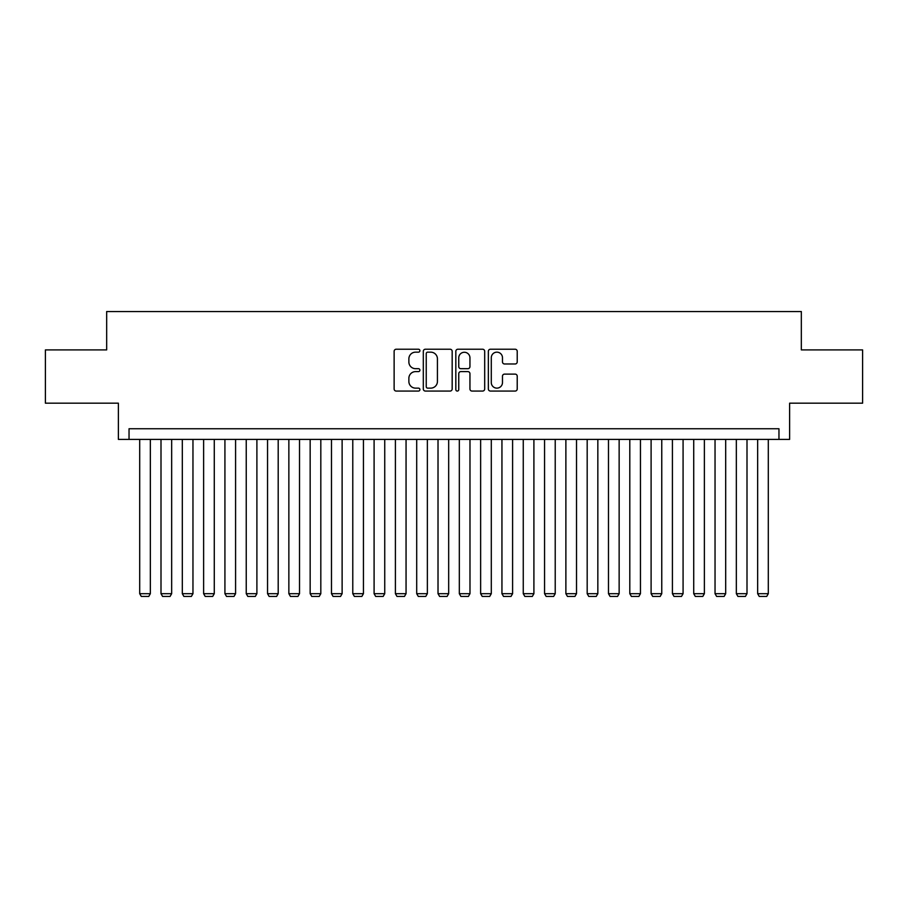 <?xml version="1.0" encoding="UTF-8"?>
<svg xmlns="http://www.w3.org/2000/svg" width="908" height="908" viewBox="0 0 908 908"><rect width="100%" height="100%" fill="white"/><g stroke="black" fill="none" stroke-linecap="round" stroke-linejoin="round"><path stroke-width="1.36" d="M419.905 350.692A1.464 1.464 0 0 0 418.44 349.228L396.217 349.228A2.088 2.088 0 0 0 394.129 351.328L394.129 388.976A2.088 2.088 0 0 0 396.217 391.064L418.44 391.064A1.464 1.464 0 0 0 419.905 389.6A1.464 1.464 0 0 0 418.44 388.136L415.569 388.136A6.697 6.697 0 0 1 408.872 381.439L408.872 378.307A6.697 6.697 0 0 1 415.569 371.61L418.44 371.61A1.464 1.464 0 0 0 419.905 370.146A1.464 1.464 0 0 0 418.44 368.682L415.569 368.682A6.697 6.697 0 0 1 408.872 361.997L408.872 358.853A6.697 6.697 0 0 1 415.569 352.156L418.44 352.156A1.464 1.464 0 0 0 419.905 350.692M515.131 363.983A2.088 2.088 0 0 0 517.22 361.883L517.22 351.328A2.088 2.088 0 0 0 515.131 349.228L490.445 349.228A2.088 2.088 0 0 0 488.356 351.328L488.356 388.976A2.088 2.088 0 0 0 490.445 391.064L515.131 391.064A2.088 2.088 0 0 0 517.22 388.976L517.22 376.218A2.088 2.088 0 0 0 515.131 374.119L504.564 374.119A2.088 2.088 0 0 0 502.476 376.218L502.476 382.54A5.596 5.596 0 0 1 496.88 388.136A5.596 5.596 0 0 1 491.285 382.54L491.285 357.752A5.596 5.596 0 0 1 496.88 352.156A5.596 5.596 0 0 1 502.476 357.752L502.476 361.883A2.088 2.088 0 0 0 504.564 363.983L515.131 363.983M778.962 439.404L789.62 439.404L789.62 403.175L862.6 403.175L862.6 349.909L801.333 349.909L801.333 311.546L106.667 311.546L106.667 349.909L45.4 349.909L45.4 403.175L118.38 403.175L118.38 439.404L778.962 439.404L778.962 428.746L129.038 428.746L129.038 439.404M452.173 351.328A2.088 2.088 0 0 0 450.073 349.228L425.398 349.228A2.088 2.088 0 0 0 423.31 351.328L423.31 388.976A2.088 2.088 0 0 0 425.398 391.064L450.073 391.064A2.088 2.088 0 0 0 452.173 388.976L452.173 351.328M457.927 349.228L482.602 349.228A2.088 2.088 0 0 1 484.69 351.328L484.69 388.976A2.088 2.088 0 0 1 482.602 391.064L472.035 391.064A2.088 2.088 0 0 1 469.947 388.976L469.947 373.71A2.088 2.088 0 0 0 467.858 371.61L460.855 371.61A2.088 2.088 0 0 0 458.756 373.71L458.756 389.6A1.464 1.464 0 0 1 457.291 391.064A1.464 1.464 0 0 1 455.827 389.6L455.827 351.328A2.088 2.088 0 0 1 457.927 349.228M427.702 352.156A1.464 1.464 0 0 0 426.238 353.621L426.238 386.672A1.464 1.464 0 0 0 427.702 388.136L430.733 388.136A6.697 6.697 0 0 0 437.429 381.439L437.429 358.853A6.697 6.697 0 0 0 430.733 352.156L427.702 352.156M469.947 357.865A5.596 5.596 0 0 0 464.351 352.27A5.596 5.596 0 0 0 458.756 357.865L458.756 366.594A2.088 2.088 0 0 0 460.855 368.682L467.858 368.682A2.088 2.088 0 0 0 469.947 366.594L469.947 357.865M150.342 439.404L150.342 593.684L139.696 593.684L139.696 439.404M150.342 593.684L148.753 596.454L141.296 596.454L139.696 593.684M171.657 439.404L171.657 593.684L161 593.684L161 439.404M171.657 593.684L170.057 596.454L162.6 596.454L161 593.684M192.961 439.404L192.961 593.684L182.315 593.684L182.315 439.404M192.961 593.684L191.361 596.454L183.904 596.454L182.315 593.684M214.277 439.404L214.277 593.684L203.619 593.684L203.619 439.404M214.277 593.684L212.676 596.454L205.219 596.454L203.619 593.684M235.581 439.404L235.581 593.684L224.923 593.684L224.923 439.404M235.581 593.684L233.98 596.454L226.523 596.454L224.923 593.684M256.896 439.404L256.896 593.684L246.238 593.684L246.238 439.404M256.896 593.684L255.296 596.454L247.839 596.454L246.238 593.684M278.2 439.404L278.2 593.684L267.542 593.684L267.542 439.404M278.2 593.684L276.599 596.454L269.143 596.454L267.542 593.684M299.515 439.404L299.515 593.684L288.858 593.684L288.858 439.404M299.515 593.684L297.915 596.454L290.458 596.454L288.858 593.684M320.819 439.404L320.819 593.684L310.161 593.684L310.161 439.404M320.819 593.684L319.219 596.454L311.762 596.454L310.161 593.684M342.123 439.404L342.123 593.684L331.477 593.684L331.477 439.404M342.123 593.684L340.534 596.454L333.077 596.454L331.477 593.684M363.438 439.404L363.438 593.684L352.781 593.684L352.781 439.404M363.438 593.684L361.838 596.454L354.381 596.454L352.781 593.684M384.742 439.404L384.742 593.684L374.096 593.684L374.096 439.404M384.742 593.684L383.142 596.454L375.685 596.454L374.096 593.684M406.058 439.404L406.058 593.684L395.4 593.684L395.4 439.404M406.058 593.684L404.457 596.454L397 596.454L395.4 593.684M427.362 439.404L427.362 593.684L416.704 593.684L416.704 439.404M427.362 593.684L425.761 596.454L418.304 596.454L416.704 593.684M448.677 439.404L448.677 593.684L438.019 593.684L438.019 439.404M448.677 593.684L447.076 596.454L439.62 596.454L438.019 593.684M469.981 439.404L469.981 593.684L459.323 593.684L459.323 439.404M469.981 593.684L468.38 596.454L460.924 596.454L459.323 593.684M491.296 439.404L491.296 593.684L480.638 593.684L480.638 439.404M491.296 593.684L489.696 596.454L482.239 596.454L480.638 593.684M512.6 439.404L512.6 593.684L501.942 593.684L501.942 439.404M512.6 593.684L511 596.454L503.543 596.454L501.942 593.684M533.904 439.404L533.904 593.684L523.258 593.684L523.258 439.404M533.904 593.684L532.315 596.454L524.858 596.454L523.258 593.684M555.219 439.404L555.219 593.684L544.562 593.684L544.562 439.404M555.219 593.684L553.619 596.454L546.162 596.454L544.562 593.684M576.523 439.404L576.523 593.684L565.877 593.684L565.877 439.404M576.523 593.684L574.923 596.454L567.466 596.454L565.877 593.684M597.839 439.404L597.839 593.684L587.181 593.684L587.181 439.404M597.839 593.684L596.238 596.454L588.781 596.454L587.181 593.684M619.143 439.404L619.143 593.684L608.485 593.684L608.485 439.404M619.143 593.684L617.542 596.454L610.085 596.454L608.485 593.684M640.458 439.404L640.458 593.684L629.8 593.684L629.8 439.404M640.458 593.684L638.857 596.454L631.4 596.454L629.8 593.684M661.762 439.404L661.762 593.684L651.104 593.684L651.104 439.404M661.762 593.684L660.161 596.454L652.704 596.454L651.104 593.684M683.077 439.404L683.077 593.684L672.419 593.684L672.419 439.404M683.077 593.684L681.477 596.454L674.02 596.454L672.419 593.684M704.381 439.404L704.381 593.684L693.723 593.684L693.723 439.404M704.381 593.684L702.781 596.454L695.324 596.454L693.723 593.684M725.685 439.404L725.685 593.684L715.039 593.684L715.039 439.404M725.685 593.684L724.096 596.454L716.639 596.454L715.039 593.684M747 439.404L747 593.684L736.343 593.684L736.343 439.404M747 593.684L745.4 596.454L737.943 596.454L736.343 593.684M768.304 439.404L768.304 593.684L757.658 593.684L757.658 439.404M768.304 593.684L766.704 596.454L759.247 596.454L757.658 593.684"/></g></svg>

